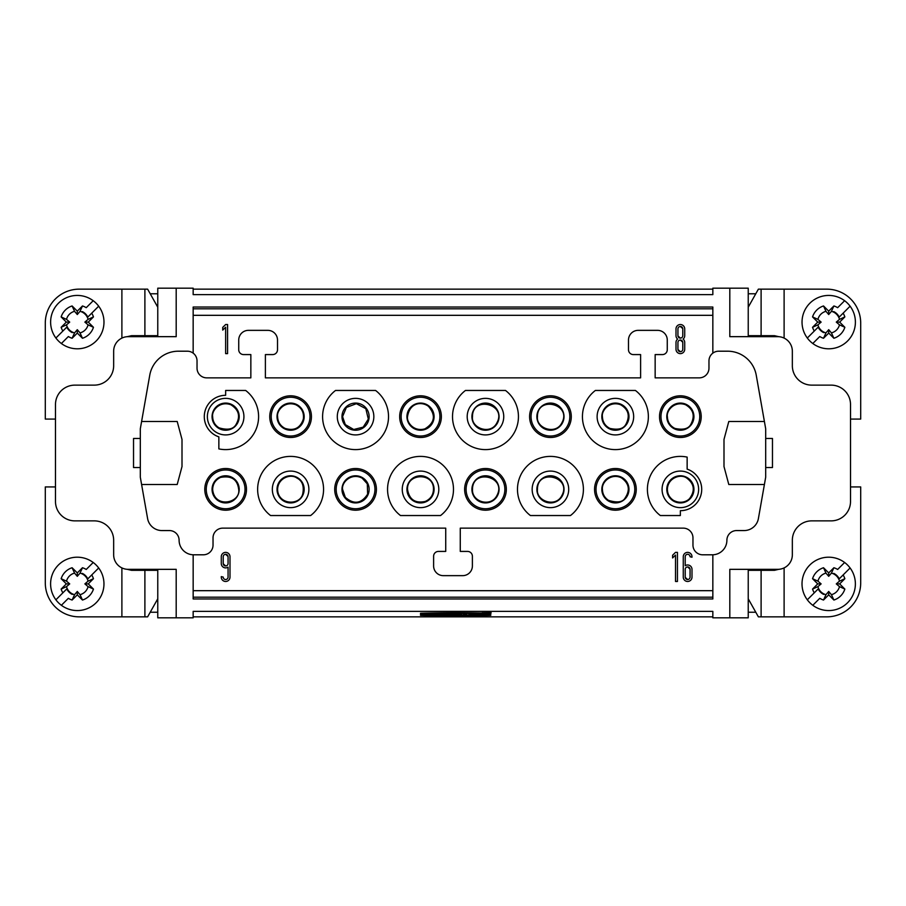 <?xml version="1.0" encoding="UTF-8"?>
<svg xmlns="http://www.w3.org/2000/svg" width="906" height="906" viewBox="0 0 906 906"><rect width="100%" height="100%" fill="white"/><g stroke="black" fill="none" stroke-linecap="round" stroke-linejoin="round"><path stroke-width="1.36" d="M434.993 614.585L443.068 614.585L431.834 614.585L443.068 614.585L431.834 614.585L434.993 614.155M444.2 614.585L453.476 614.585L444.2 614.585L447.36 614.053M712.841 616.85L193.159 616.85M748.231 569.342L748.231 617.824L712.841 617.824L712.841 611.369L193.159 611.369L193.159 617.824L157.769 617.824L157.769 569.342M483.747 614.087L490.429 614.54C478.108 614.415 478.108 614.257 490.429 614.075L487.269 614.449L490.429 614.54C478.108 614.415 478.108 614.257 490.429 614.075L490.429 614.291M469.002 614.585L479.048 614.585L469.002 614.585L472.015 614.053M420.871 614.585L430.712 614.585L420.871 614.053M490.78 613.872A72.299 3.284 180 0 0 420.52 613.872L420.52 613.26A60.77 2.752 0 0 1 490.78 613.26L490.78 613.872L490.78 613.26A60.77 2.752 180 0 0 420.52 613.26L420.52 613.872A72.299 3.284 0 0 1 490.78 613.872L490.78 613.396M420.52 615.333A60.77 2.752 180 0 0 490.78 615.333L490.78 614.732A72.299 3.284 0 0 1 420.52 614.732L420.52 615.333A60.77 2.752 180 0 0 490.78 615.333L490.78 614.732A72.299 3.284 0 0 1 420.52 614.732M491.199 612.807L482.071 612.807L491.199 612.807M463.453 614.585L466.613 614.585L463.453 614.053M453.612 614.189L459.263 614.585L461.766 614.053L456.103 614.053M712.841 353.136L712.841 307.032L193.159 307.032L193.159 353.136M176.194 617.824L176.194 569.342L128.199 569.342A14.541 14.541 0 0 1 113.658 554.8L113.658 540.259A19.388 19.388 0 0 0 94.258 520.871L74.87 520.871A19.388 19.388 0 0 1 55.481 501.482L55.481 404.518A19.388 19.388 0 0 1 74.87 385.129L94.258 385.129A19.388 19.388 0 0 0 113.658 365.741L113.658 351.2A14.541 14.541 0 0 1 128.199 336.658L176.194 336.658L176.194 288.176L193.159 288.176L193.159 294.631L712.841 294.631L712.841 288.176L748.231 288.176L748.231 336.658M193.159 554.8L193.159 598.968L712.841 598.968L712.841 554.8M193.159 308.81L712.841 308.81M193.159 597.19L712.841 597.19M760.836 335.684L760.836 336.658M145.164 570.316L145.164 569.342M145.164 335.684L145.164 336.658M712.841 590.678L193.159 590.678M712.841 315.322L193.159 315.322M223.216 556.748L223.216 563.532A2.424 2.424 0 0 0 225.639 565.956A2.424 2.424 0 0 0 228.063 563.532L228.063 556.748A2.424 2.424 0 0 0 225.639 554.313A2.424 2.424 0 0 0 223.216 556.748M228.052 556.477L225.639 554.313M223.227 563.792L225.639 565.956M221.279 576.624L221.279 577.099A4.36 4.36 0 0 0 225.639 581.471A4.36 4.36 0 0 0 229.999 577.099L229.999 556.748A4.36 4.36 0 0 0 225.639 552.377A4.36 4.36 0 0 0 221.279 556.748L221.279 563.532A4.36 4.36 0 0 0 228.063 567.156L228.063 577.099A2.424 2.424 0 0 1 225.639 579.523A2.424 2.424 0 0 1 223.216 577.099L221.279 576.624M672.603 555.231L672.603 557.949L675.514 555.095L675.514 581.471L677.45 581.471L677.45 552.377L675.514 552.377L672.603 555.231M690.055 577.099L690.055 569.342A2.424 2.424 0 0 0 687.631 566.918A2.424 2.424 0 0 0 685.208 569.342L685.208 577.099A2.424 2.424 0 0 0 687.631 579.523A2.424 2.424 0 0 0 690.055 577.099M685.219 577.371L687.631 579.523M690.044 569.081L687.631 566.918M691.991 557.224L691.991 556.748A4.36 4.36 0 0 0 687.631 552.377A4.36 4.36 0 0 0 683.271 556.748L683.271 577.099A4.36 4.36 0 0 0 687.631 581.471A4.36 4.36 0 0 0 691.991 577.099L691.991 569.342A4.36 4.36 0 0 0 685.208 565.718L685.208 556.748A2.424 2.424 0 0 1 687.631 554.313A2.424 2.424 0 0 1 690.055 556.748L691.991 557.224M764.404 484.506L728.798 484.506L723.996 466.567L723.996 439.433L728.798 421.494L764.404 421.494L765.683 428.765L765.683 477.236L758.401 518.549A14.541 14.541 0 0 1 744.075 530.565L736.601 530.565A9.694 9.694 0 0 0 726.895 540.259A14.541 14.541 0 0 1 712.354 554.8L702.66 554.8A9.694 9.694 0 0 1 692.965 545.106L692.965 537.836A9.694 9.694 0 0 0 683.271 528.141L460.271 528.141L460.271 551.414L467.541 551.414A4.847 4.847 0 0 1 472.388 556.261L472.388 565.956A9.694 9.694 0 0 1 462.694 575.65L443.306 575.65A9.694 9.694 0 0 1 433.612 565.956L433.612 556.261A4.847 4.847 0 0 1 438.459 551.414L445.729 551.414L445.729 528.141L222.729 528.141A9.694 9.694 0 0 0 213.035 537.836L213.035 545.106A9.694 9.694 0 0 1 203.34 554.8L193.646 554.8A14.541 14.541 0 0 1 179.105 540.259A9.694 9.694 0 0 0 169.399 530.565L161.925 530.565A14.541 14.541 0 0 1 147.599 518.549L140.317 477.236L140.317 428.765L141.596 421.494L177.202 421.494L182.004 439.433L182.004 466.567L177.202 484.506L141.596 484.506M764.404 421.494L756.25 375.231A29.083 29.083 0 0 0 727.597 351.2L718.662 351.2A9.694 9.694 0 0 0 708.968 360.894L708.968 368.164A9.694 9.694 0 0 1 699.273 377.859L655.151 377.859L655.151 354.586L662.422 354.586A4.847 4.847 0 0 0 667.269 349.739L667.269 340.044A9.694 9.694 0 0 0 657.575 330.35L638.186 330.35A9.694 9.694 0 0 0 628.492 340.044L628.492 349.739A4.847 4.847 0 0 0 633.339 354.586L640.61 354.586L640.61 377.859L265.39 377.859L265.39 354.586L272.661 354.586A4.847 4.847 0 0 0 277.508 349.739L277.508 340.044A9.694 9.694 0 0 0 267.814 330.35L248.425 330.35A9.694 9.694 0 0 0 238.731 340.044L238.731 349.739A4.847 4.847 0 0 0 243.578 354.586L250.849 354.586L250.849 377.859L206.727 377.859A9.694 9.694 0 0 1 197.032 368.164L197.032 360.894A9.694 9.694 0 0 0 187.338 351.2L178.403 351.2A29.083 29.083 0 0 0 149.75 375.231L141.596 421.494M677.948 349.523L680.361 351.687M682.773 342.208L680.361 340.044M677.937 349.252A2.424 2.424 0 0 0 680.361 351.687A2.424 2.424 0 0 0 682.784 349.252L682.784 342.468A2.424 2.424 0 0 0 680.361 340.044A2.424 2.424 0 0 0 677.937 342.468L677.937 349.252M682.773 328.629L680.361 326.477M677.948 335.945L680.361 338.108M682.784 328.901A2.424 2.424 0 0 0 680.361 326.477A2.424 2.424 0 0 0 677.937 328.901L677.937 335.684A2.424 2.424 0 0 0 680.361 338.108A2.424 2.424 0 0 0 682.784 335.684L682.784 328.901M684.721 349.252A4.36 4.36 0 0 1 680.361 353.623A4.36 4.36 0 0 1 676.001 349.252L676.001 342.468A4.36 4.36 0 0 1 677.62 339.082A4.36 4.36 0 0 1 676.001 335.684L676.001 328.901A4.36 4.36 0 0 1 680.361 324.529A4.36 4.36 0 0 1 684.721 328.901L684.721 335.684A4.36 4.36 0 0 1 683.101 339.082A4.36 4.36 0 0 1 684.721 342.468L684.721 349.252M222.729 327.383L222.729 330.101L225.639 327.247L225.639 353.623L227.576 353.623L227.576 324.529L225.639 324.529L222.729 327.383M699.749 416.647A19.388 19.388 0 0 1 670.667 433.43A19.388 19.388 0 0 1 670.667 399.852A19.388 19.388 0 0 1 699.749 416.647M701.21 416.647A20.849 20.849 0 0 1 669.942 434.699A20.849 20.849 0 0 1 669.942 398.583A20.849 20.849 0 0 1 701.21 416.647M693.939 416.647A13.579 13.579 0 0 1 673.577 428.402A13.579 13.579 0 0 1 673.577 404.891A13.579 13.579 0 0 1 693.939 416.647M310.633 515.537L270.566 515.537A32.967 32.967 0 0 1 266.285 467.1A32.967 32.967 0 0 1 314.914 467.1A32.967 32.967 0 0 1 310.633 515.537M272.332 489.353A18.267 18.267 0 0 0 299.739 505.186A18.267 18.267 0 0 0 299.739 473.532A18.267 18.267 0 0 0 272.332 489.353M277.021 489.353A13.579 13.579 0 0 1 297.383 477.598A13.579 13.579 0 0 1 297.383 501.109A13.579 13.579 0 0 1 277.021 489.353M336.171 489.353A19.388 19.388 0 0 1 365.254 472.57A19.388 19.388 0 0 1 365.254 506.148A19.388 19.388 0 0 1 336.171 489.353M334.71 489.353A20.849 20.849 0 0 1 365.979 471.301A20.849 20.849 0 0 1 365.979 507.417A20.849 20.849 0 0 1 334.71 489.353M341.981 489.353A13.579 13.579 0 0 1 362.343 477.598A13.579 13.579 0 0 1 362.343 501.109A13.579 13.579 0 0 1 341.981 489.353M440.554 515.537L400.486 515.537A32.967 32.967 0 0 1 396.205 467.1A32.967 32.967 0 0 1 444.835 467.1A32.967 32.967 0 0 1 440.554 515.537M402.253 489.353A18.267 18.267 0 0 0 429.659 505.186A18.267 18.267 0 0 0 429.659 473.532A18.267 18.267 0 0 0 402.253 489.353M406.941 489.353A13.579 13.579 0 0 0 427.304 501.109A13.579 13.579 0 0 0 427.304 477.598A13.579 13.579 0 0 0 406.941 489.353M504.869 489.353A19.388 19.388 0 0 1 475.786 506.148A19.388 19.388 0 0 1 475.786 472.57A19.388 19.388 0 0 1 504.869 489.353M506.329 489.353A20.849 20.849 0 0 1 475.061 507.417A20.849 20.849 0 0 1 475.061 471.301A20.849 20.849 0 0 1 506.329 489.353M499.059 489.353A13.579 13.579 0 0 1 478.696 501.109A13.579 13.579 0 0 1 478.696 477.598A13.579 13.579 0 0 1 499.059 489.353M530.406 515.537A32.967 32.967 0 0 1 526.126 467.1A32.967 32.967 0 0 1 574.755 467.1A32.967 32.967 0 0 1 570.474 515.537L530.406 515.537M568.708 489.353A18.267 18.267 0 0 1 541.301 505.186A18.267 18.267 0 0 1 541.301 473.532A18.267 18.267 0 0 1 568.708 489.353M564.019 489.353A13.579 13.579 0 0 1 543.657 501.109A13.579 13.579 0 0 1 543.657 477.598A13.579 13.579 0 0 1 564.019 489.353M634.789 489.353A19.388 19.388 0 0 1 605.706 506.148A19.388 19.388 0 0 1 605.706 472.57A19.388 19.388 0 0 1 634.789 489.353M636.25 489.353A20.849 20.849 0 0 1 604.982 507.417A20.849 20.849 0 0 1 604.982 471.301A20.849 20.849 0 0 1 636.25 489.353M628.979 489.353A13.579 13.579 0 0 1 608.617 501.109A13.579 13.579 0 0 1 608.617 477.598A13.579 13.579 0 0 1 628.979 489.353M687.144 457.1L687.144 469.138A21.325 21.325 0 0 1 680.361 510.69L680.361 515.537L660.327 515.537A32.967 32.967 0 0 1 687.144 457.1M698.628 489.353A18.267 18.267 0 0 1 671.221 505.186A18.267 18.267 0 0 1 671.221 473.532A18.267 18.267 0 0 1 698.628 489.353M693.939 489.353A13.579 13.579 0 0 1 673.577 501.109A13.579 13.579 0 0 1 673.577 477.598A13.579 13.579 0 0 1 693.939 489.353M206.251 489.353A19.388 19.388 0 0 1 235.334 472.57A19.388 19.388 0 0 1 235.334 506.148A19.388 19.388 0 0 1 206.251 489.353M204.79 489.353A20.849 20.849 0 0 1 236.058 471.301A20.849 20.849 0 0 1 236.058 507.417A20.849 20.849 0 0 1 204.79 489.353M212.061 489.353A13.579 13.579 0 0 1 232.423 477.598A13.579 13.579 0 0 1 232.423 501.109A13.579 13.579 0 0 1 212.061 489.353M595.367 390.463L635.434 390.463A32.967 32.967 0 0 1 639.715 438.9A32.967 32.967 0 0 1 591.086 438.9A32.967 32.967 0 0 1 595.367 390.463M633.668 416.647A18.267 18.267 0 0 1 606.261 432.468A18.267 18.267 0 0 1 606.261 400.814A18.267 18.267 0 0 1 633.668 416.647M628.979 416.647A13.579 13.579 0 0 1 608.617 428.402A13.579 13.579 0 0 1 608.617 404.891A13.579 13.579 0 0 1 628.979 416.647M569.829 416.647A19.388 19.388 0 0 1 540.746 433.43A19.388 19.388 0 0 1 540.746 399.852A19.388 19.388 0 0 1 569.829 416.647M571.29 416.647A20.849 20.849 0 0 1 540.021 434.699A20.849 20.849 0 0 1 540.021 398.583A20.849 20.849 0 0 1 571.29 416.647M564.019 416.647A13.579 13.579 0 0 1 543.657 428.402A13.579 13.579 0 0 1 543.657 404.891A13.579 13.579 0 0 1 564.019 416.647M465.446 390.463L505.514 390.463A32.967 32.967 0 0 1 509.795 438.9A32.967 32.967 0 0 1 461.165 438.9A32.967 32.967 0 0 1 465.446 390.463M503.747 416.647A18.267 18.267 0 0 1 476.341 432.468A18.267 18.267 0 0 1 476.341 400.814A18.267 18.267 0 0 1 503.747 416.647M499.059 416.647A13.579 13.579 0 0 1 478.696 428.402A13.579 13.579 0 0 1 478.696 404.891A13.579 13.579 0 0 1 499.059 416.647M401.132 416.647A19.388 19.388 0 0 0 430.214 433.43A19.388 19.388 0 0 0 430.214 399.852A19.388 19.388 0 0 0 401.132 416.647M399.671 416.647A20.849 20.849 0 0 1 430.939 398.583A20.849 20.849 0 0 1 430.939 434.699A20.849 20.849 0 0 1 399.671 416.647M406.941 416.647A13.579 13.579 0 0 0 427.304 428.402A13.579 13.579 0 0 0 427.304 404.891A13.579 13.579 0 0 0 406.941 416.647M335.526 390.463L375.594 390.463A32.967 32.967 0 0 1 379.874 438.9A32.967 32.967 0 0 1 331.245 438.9A32.967 32.967 0 0 1 335.526 390.463M337.292 416.647A18.267 18.267 0 0 0 364.699 432.468A18.267 18.267 0 0 0 364.699 400.814A18.267 18.267 0 0 0 337.292 416.647M341.981 416.647A13.579 13.579 0 0 1 362.343 404.891A13.579 13.579 0 0 1 362.343 428.402A13.579 13.579 0 0 1 341.981 416.647M271.211 416.647A19.388 19.388 0 0 0 300.294 433.43A19.388 19.388 0 0 0 300.294 399.852A19.388 19.388 0 0 0 271.211 416.647M269.75 416.647A20.849 20.849 0 0 1 301.019 398.583A20.849 20.849 0 0 1 301.019 434.699A20.849 20.849 0 0 1 269.75 416.647M277.021 416.647A13.579 13.579 0 0 1 297.383 404.891A13.579 13.579 0 0 1 297.383 428.402A13.579 13.579 0 0 1 277.021 416.647M245.673 390.463A32.967 32.967 0 0 1 218.856 448.9L218.856 436.862A21.325 21.325 0 0 1 225.639 395.31L225.639 390.463L245.673 390.463M207.372 416.647A18.267 18.267 0 0 0 234.779 432.468A18.267 18.267 0 0 0 234.779 400.814A18.267 18.267 0 0 0 207.372 416.647M212.061 416.647A13.579 13.579 0 0 1 232.423 404.891A13.579 13.579 0 0 1 232.423 428.402A13.579 13.579 0 0 1 212.061 416.647M150.215 612.23L157.769 612.23M157.769 293.77L150.215 293.77M176.194 288.176L157.769 288.176L157.769 336.658M729.806 617.824L729.806 569.342L777.801 569.342A14.541 14.541 0 0 0 792.342 554.8L792.342 540.259A19.388 19.388 0 0 1 811.742 520.871L831.13 520.871A19.388 19.388 0 0 0 850.519 501.482L850.519 404.518A19.388 19.388 0 0 0 831.13 385.129L811.742 385.129A19.388 19.388 0 0 1 792.342 365.741L792.342 351.2A14.541 14.541 0 0 0 777.801 336.658L729.806 336.658L729.806 288.176M760.836 570.316L760.836 569.342M748.231 293.77L755.785 293.77M755.785 612.23L748.231 612.23M772.467 453L772.467 438.459L772.467 467.541L772.467 438.459L765.683 438.459M140.317 438.459L133.533 438.459L133.533 467.541L133.533 438.459L133.533 467.541L140.317 467.541M55.481 486.93L45.3 486.93L45.3 582.92A33.93 33.93 0 0 0 79.23 616.85L147.621 616.85L157.769 598.798L157.769 570.316L131.495 570.316L127.202 569.308M127.202 336.692L131.495 335.684L157.769 335.684L157.769 307.202L147.621 289.15L79.23 289.15A33.93 33.93 0 0 0 45.3 323.08L45.3 419.07L55.481 419.07M778.798 569.308L774.505 570.316L748.231 570.316L748.231 598.798L758.379 616.85L826.77 616.85A33.93 33.93 0 0 0 860.7 582.92L860.7 486.93L850.519 486.93M850.519 419.07L860.7 419.07L860.7 323.08A33.93 33.93 0 0 0 826.77 289.15L758.379 289.15L748.231 307.202L748.231 335.684L774.505 335.684L778.798 336.692M765.683 467.541L772.467 467.541L772.467 438.459M193.159 289.15L712.841 289.15M818.197 327.134L814.279 331.052A16.965 16.965 0 0 1 812.546 327.293L817.925 324.846A11.121 11.121 0 0 0 825.966 332.887L823.52 338.266A16.965 16.965 0 0 1 819.771 336.534L812.795 343.51A26.659 26.659 0 0 1 807.314 338.017L818.197 327.134A11.653 11.653 0 0 0 823.679 332.615M817.925 324.846L821.13 322.106L817.925 319.376L812.546 316.919A16.965 16.965 0 0 1 823.52 305.956L828.707 311.143L833.894 305.956A16.965 16.965 0 0 1 837.642 307.689L844.619 300.713A26.659 26.659 0 0 1 850.1 306.194L839.216 317.089A11.653 11.653 0 0 0 833.735 311.596M823.52 305.956L825.966 311.324A11.121 11.121 167.2 0 0 817.925 319.376M825.966 311.324L828.707 314.529L831.436 311.324L833.894 305.956M839.216 317.089L843.124 313.17A16.965 16.965 0 0 1 844.856 316.919L839.488 319.376A11.121 11.121 0 0 0 831.436 311.324M839.488 319.376L836.283 322.106L839.488 324.846L844.856 327.293A16.965 16.965 0 0 1 833.894 338.266L828.707 333.08L823.52 338.266M833.894 338.266L831.436 332.887A11.121 11.121 0 0 0 839.488 324.846M831.436 332.887L828.707 329.682L825.966 332.887M828.707 314.529L828.707 311.143M812.546 327.293L817.733 322.106L812.546 316.919M817.733 322.106L821.13 322.106M828.707 329.682L828.707 333.08M844.856 316.919L839.669 322.106L844.856 327.293M839.669 322.106L836.283 322.106M844.619 300.713A26.659 26.659 0 0 0 807.314 338.017M812.795 343.51A26.659 26.659 0 0 0 850.1 306.194M818.197 588.911L814.279 592.83A16.965 16.965 0 0 1 812.546 589.081L817.925 586.624A11.121 11.121 0 0 0 825.966 594.676L823.52 600.044A16.965 16.965 0 0 1 819.771 598.311L812.795 605.287A26.659 26.659 0 0 1 807.314 599.806L818.197 588.911A11.653 11.653 0 0 0 823.679 594.404M817.925 586.624L821.13 583.894L817.925 581.154L812.546 578.707A16.965 16.965 0 0 1 823.52 567.734L828.707 572.92L833.894 567.734A16.965 16.965 0 0 1 837.642 569.466L844.619 562.49A26.659 26.659 0 0 1 850.1 567.983L839.216 578.866A11.653 11.653 0 0 0 833.735 573.385M823.52 567.734L825.966 573.113A11.121 11.121 167.2 0 0 817.925 581.154M825.966 573.113L828.707 576.318L831.436 573.113L833.894 567.734M839.216 578.866L843.124 574.948A16.965 16.965 0 0 1 844.856 578.707L839.488 581.154A11.121 11.121 0 0 0 831.436 573.113M839.488 581.154L836.283 583.894L839.488 586.624L844.856 589.081A16.965 16.965 0 0 1 833.894 600.044L828.707 594.857L823.52 600.044M833.894 600.044L831.436 594.676A11.121 11.121 0 0 0 839.488 586.624M831.436 594.676L828.707 591.471L825.966 594.676M828.707 576.318L828.707 572.92M812.546 589.081L817.733 583.894L812.546 578.707M817.733 583.894L821.13 583.894M828.707 591.471L828.707 594.857M844.856 578.707L839.669 583.894L844.856 589.081M839.669 583.894L836.283 583.894M844.619 562.49A26.659 26.659 0 0 0 807.314 599.806M812.795 605.287A26.659 26.659 0 0 0 850.1 567.983M66.784 327.134L62.876 331.052A16.965 16.965 0 0 1 61.144 327.293L66.512 324.846A11.121 11.121 0 0 0 74.564 332.887L72.106 338.266A16.965 16.965 0 0 1 68.358 336.534L61.382 343.51A26.659 26.659 0 0 1 55.9 338.017L66.784 327.134A11.653 11.653 0 0 0 72.265 332.615M66.512 324.846L69.717 322.106L66.512 319.376L61.144 316.919A16.965 16.965 0 0 1 72.106 305.956L77.293 311.143L82.48 305.956A16.965 16.965 0 0 1 86.229 307.689L93.205 300.713A26.659 26.659 0 0 1 98.686 306.194L87.803 317.089A11.653 11.653 0 0 0 82.321 311.596M72.106 305.956L74.564 311.324A11.121 11.121 167.2 0 0 66.512 319.376M74.564 311.324L77.293 314.529L80.034 311.324L82.48 305.956M87.803 317.089L91.721 313.17A16.965 16.965 0 0 1 93.454 316.919L88.075 319.376A11.121 11.121 0 0 0 80.034 311.324M88.075 319.376L84.87 322.106L88.075 324.846L93.454 327.293A16.965 16.965 0 0 1 82.48 338.266L77.293 333.08L72.106 338.266M82.48 338.266L80.034 332.887A11.121 11.121 0 0 0 88.075 324.846M80.034 332.887L77.293 329.682L74.564 332.887M77.293 314.529L77.293 311.143M61.144 327.293L66.331 322.106L61.144 316.919M66.331 322.106L69.717 322.106M77.293 329.682L77.293 333.08M93.454 316.919L88.267 322.106L93.454 327.293M88.267 322.106L84.87 322.106M93.205 300.713A26.659 26.659 0 0 0 55.9 338.017M61.382 343.51A26.659 26.659 0 0 0 98.686 306.194M66.784 588.911L62.876 592.83A16.965 16.965 0 0 1 61.144 589.081L66.512 586.624A11.121 11.121 0 0 0 74.564 594.676L72.106 600.044A16.965 16.965 0 0 1 68.358 598.311L61.382 605.287A26.659 26.659 0 0 1 55.9 599.806L66.784 588.911A11.653 11.653 0 0 0 72.265 594.404M66.512 586.624L69.717 583.894L66.512 581.154L61.144 578.707A16.965 16.965 0 0 1 72.106 567.734L77.293 572.92L82.48 567.734A16.965 16.965 0 0 1 86.229 569.466L93.205 562.49A26.659 26.659 0 0 1 98.686 567.983L87.803 578.866A11.653 11.653 0 0 0 82.321 573.385M72.106 567.734L74.564 573.113A11.121 11.121 167.2 0 0 66.512 581.154M74.564 573.113L77.293 576.318L80.034 573.113L82.48 567.734M87.803 578.866L91.721 574.948A16.965 16.965 0 0 1 93.454 578.707L88.075 581.154A11.121 11.121 0 0 0 80.034 573.113M88.075 581.154L84.87 583.894L88.075 586.624L93.454 589.081A16.965 16.965 0 0 1 82.48 600.044L77.293 594.857L72.106 600.044M82.48 600.044L80.034 594.676A11.121 11.121 0 0 0 88.075 586.624M80.034 594.676L77.293 591.471L74.564 594.676M77.293 576.318L77.293 572.92M61.144 589.081L66.331 583.894L61.144 578.707M66.331 583.894L69.717 583.894M77.293 591.471L77.293 594.857M93.454 578.707L88.267 583.894L93.454 589.081M88.267 583.894L84.87 583.894M93.205 562.49A26.659 26.659 0 0 0 55.9 599.806M61.382 605.287A26.659 26.659 0 0 0 98.686 567.983M472.015 614.291L475.038 614.245M475.038 614.585L479.048 614.053L469.002 614.053M424.031 614.381L427.541 614.381L424.031 614.245M427.541 614.381L430.712 614.585L427.541 614.245M490.497 612.694L482.773 612.807L490.497 612.807M456.103 614.189L459.263 614.053M459.263 614.189L453.612 614.053M447.36 614.189L449.331 614.245L447.36 614.302M447.496 614.393L449.603 614.064M449.603 614.585L453.476 614.585L451.052 614.087M436.284 614.404L438.617 614.404L436.284 614.053M487.621 612.92L485.254 612.92L487.621 612.841M420.52 613.872L420.52 613.26M451.052 614.359L444.2 614.053M490.429 614.2L487.269 614.291M490.78 615.333L490.78 614.732M121.891 616.85L121.891 567.903M121.891 338.097L121.891 289.15M144.892 289.15L144.892 335.684M144.892 570.316L144.892 616.85M784.109 289.15L784.109 338.097M761.108 335.684L761.108 289.15M761.108 616.85L761.108 570.316M784.109 567.903L784.109 616.85M212.65 489.353C212.899 483.827 215.503 479.863 220.486 477.439C231.211 475.401 237.259 479.229 238.618 488.946C241.517 502.853 214.326 509.308 212.65 489.353M212.65 416.647C211.506 411.007 219.354 400.633 230.792 404.722C238.833 409.739 240.611 416.262 236.149 424.28C233.522 429.24 227.814 430.429 219.026 427.825C214.937 425.22 212.808 421.494 212.65 416.647M277.61 489.353C277.916 477.892 290.826 473.51 296.851 477.983C302.377 480.769 304.325 486.148 302.672 494.144C299.648 505.865 277.882 505.027 277.61 489.353M277.61 416.647C276.466 411.007 284.314 400.633 295.752 404.722C301.63 407.734 304.167 412.524 303.351 419.07C300.271 428.096 294.178 431.199 285.073 428.391C280.316 425.911 277.836 421.992 277.61 416.647M342.57 489.353C341.46 482.015 351.743 472.479 362.174 478.175L367.304 483.827L367.632 494.144C361.403 503.725 353.963 504.789 345.299 497.315L342.57 489.353M342.57 416.647L346.375 407.462L356.375 403.68L365.82 408.685L368.312 419.07L363.193 427.145L353.725 429.501L345.299 424.597L342.57 416.647M407.53 489.353C406.749 473.113 433.249 472.286 433.476 488.538C433.532 494.608 430.803 498.9 425.299 501.437C415.163 503.6 409.24 499.58 407.53 489.353M407.53 416.647C409.829 401.8 422.411 401.585 428.481 406.375C436.024 415.254 434.846 422.751 424.914 428.855C413.578 432.128 406.477 421.97 407.53 416.647M472.49 489.353C472.502 468.255 506.828 476.613 497.054 495.254C491.301 507.564 471.698 502.207 472.49 489.353M472.49 416.647C472.264 395.276 507.349 404.28 496.862 422.898C490.746 435.344 470.916 428.266 472.49 416.647M537.451 489.353C537.224 467.994 572.309 476.998 561.822 495.616C555.706 508.062 535.876 500.973 537.451 489.353M537.451 416.647C537.224 395.276 572.309 404.28 561.822 422.898C555.706 435.344 535.876 428.266 537.451 416.647M602.411 489.353C601.505 481.833 611.369 472.955 621.301 477.79C629.092 483.26 630.372 489.987 625.14 497.949C622.773 502.252 617.201 503.045 608.447 500.327C604.562 497.7 602.558 494.042 602.411 489.353M602.411 416.647C601.267 411.007 609.115 400.633 620.553 404.722C628.481 409.353 630.27 415.865 625.91 424.28C623.509 428.844 618.164 430.225 609.874 428.391C605.117 425.911 602.637 421.992 602.411 416.647M667.371 489.353C667.677 477.892 680.587 473.51 686.623 477.983C694.245 483.702 695.31 490.452 689.828 498.243C688.288 500.497 681.584 504.733 673.407 500.327C669.523 497.7 667.518 494.042 667.371 489.353M667.371 416.647C666.227 411.007 674.075 400.633 685.514 404.722C693.441 409.353 695.23 415.865 690.87 424.28C688.469 428.844 683.124 430.225 674.834 428.391C670.078 425.911 667.597 421.992 667.371 416.647"/></g></svg>
